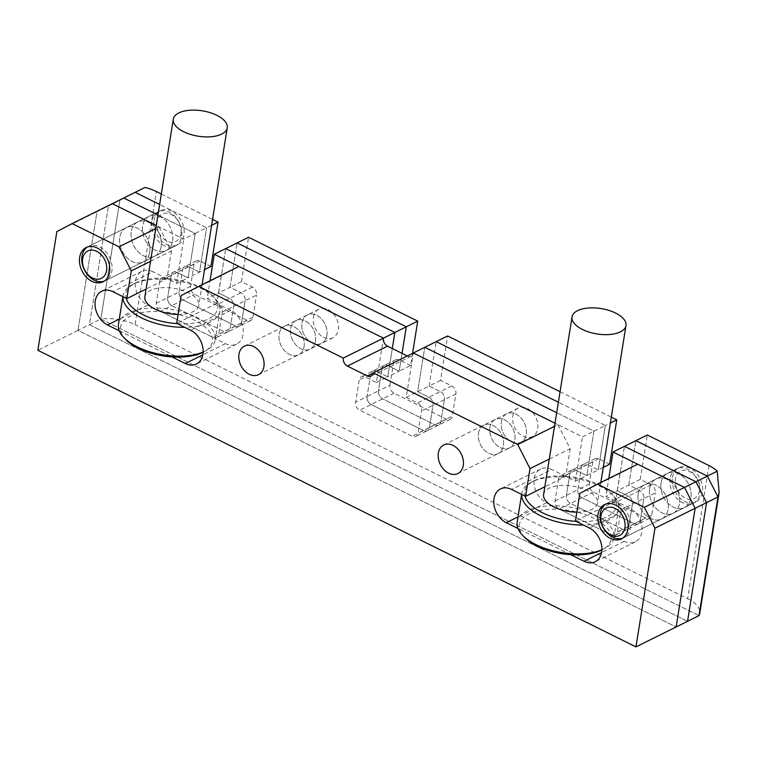 <?xml version="1.0" encoding="UTF-8"?>
<svg xmlns="http://www.w3.org/2000/svg" width="757" height="757" viewBox="0 0 757 757"><rect width="100%" height="100%" fill="white"/><g stroke="black" fill="none" stroke-linecap="round" stroke-linejoin="round"><path stroke-width="0.57" stroke-dasharray="3.79 2.84" d="M149.716 252.176A19.105 14.061 -116.4 0 0 143.054 232.333A19.105 14.061 -116.4 0 0 126.277 227.649A19.105 14.061 -116.4 0 0 119.805 237.348A19.105 14.061 -116.4 0 0 126.476 257.191A19.105 14.061 -116.4 0 0 143.243 261.875A19.105 14.061 -116.4 0 0 149.716 252.176A19.105 14.061 -116.4 0 0 143.054 232.333A19.105 14.061 -116.4 0 0 126.277 227.649A19.105 14.061 -116.4 0 0 119.805 237.348A19.105 14.061 -116.4 0 0 126.476 257.191A19.105 14.061 -116.4 0 0 143.243 261.875A19.105 14.061 -116.4 0 0 149.716 252.176M304.059 346.678A15.916 11.715 -116.4 0 0 298.504 330.137A15.916 11.715 -116.4 0 0 284.528 326.239A15.916 11.715 -116.4 0 0 279.134 334.32A15.916 11.715 -116.4 0 0 284.689 350.851A15.916 11.715 -116.4 0 0 298.665 354.759A15.916 11.715 -116.4 0 0 304.059 346.678A15.916 11.715 -116.4 0 0 298.504 330.137A15.916 11.715 -116.4 0 0 284.528 326.239A15.916 11.715 -116.4 0 0 279.134 334.32A15.916 11.715 -116.4 0 0 284.689 350.851A15.916 11.715 -116.4 0 0 298.665 354.759A15.916 11.715 -116.4 0 0 304.059 346.678M478.509 433.184A15.916 11.715 63.6 0 1 483.893 425.103A15.916 11.715 63.6 0 1 497.869 429.011A15.916 11.715 63.6 0 1 503.424 445.542A15.916 11.715 63.6 0 1 498.04 453.623A15.916 11.715 63.6 0 1 484.064 449.724A15.916 11.715 63.6 0 1 478.509 433.184A15.916 11.715 63.6 0 1 483.893 425.103A15.916 11.715 63.6 0 1 497.869 429.011A15.916 11.715 63.6 0 1 503.424 445.542A15.916 11.715 63.6 0 1 498.04 453.623A15.916 11.715 63.6 0 1 484.064 449.724A15.916 11.715 63.6 0 1 478.509 433.184M638.179 494.406A19.105 14.061 63.6 0 1 644.642 484.707A19.105 14.061 63.6 0 1 661.419 489.391A19.105 14.061 63.6 0 1 668.081 509.234A19.105 14.061 63.6 0 1 661.618 518.933A19.105 14.061 63.6 0 1 644.841 514.249A19.105 14.061 63.6 0 1 638.179 494.406A19.105 14.061 63.6 0 1 644.642 484.707A19.105 14.061 63.6 0 1 661.419 489.391A19.105 14.061 63.6 0 1 668.081 509.234A19.105 14.061 63.6 0 1 661.618 518.933A19.105 14.061 63.6 0 1 644.841 514.249A19.105 14.061 63.6 0 1 638.179 494.406M238.89 266.464L221.271 275.69L216.833 303.425L230.79 310.342A19.105 14.061 -116.4 0 1 242.978 327.611A19.105 14.061 -116.4 0 1 236.61 344.094A19.105 14.061 -116.4 0 1 225.454 343.621L147.7 305.062A19.105 14.061 63.6 0 1 135.408 281.008A19.105 14.061 63.6 0 1 141.881 271.309A19.105 14.061 63.6 0 1 153.028 271.782L112.878 291.691M637.631 464.202L620.021 473.428L615.573 501.162L629.531 508.079A19.105 14.061 -116.4 0 1 641.728 525.349A19.105 14.061 -116.4 0 1 635.35 541.832A19.105 14.061 -116.4 0 1 624.203 541.359L546.44 502.799A19.105 14.061 63.6 0 1 534.158 478.746A19.105 14.061 63.6 0 1 540.621 469.047A19.105 14.061 63.6 0 1 551.777 469.52L511.618 489.429M407.304 355.96L407.465 356.045A6.368 4.684 -116.4 0 0 411.183 356.206A6.368 4.684 -116.4 0 0 413.341 352.97L406.235 397.349L417.495 402.932A6.368 4.684 63.6 0 1 421.592 410.947L418.044 433.136A6.368 4.684 -116.4 0 1 415.886 436.373A6.368 4.684 -116.4 0 1 412.168 436.212L359.736 410.209A6.368 4.684 63.6 0 1 355.639 402.194L359.187 380.005A6.368 4.684 -116.4 0 1 361.344 376.768A6.368 4.684 -116.4 0 1 365.063 376.929L376.324 382.512L383.439 338.142M609.669 464.23L598.702 458.789A6.368 4.684 -116.4 0 0 594.993 458.628A6.368 4.684 -116.4 0 0 592.835 461.865L581.404 467.533A6.368 4.684 63.6 0 1 583.562 464.296A6.368 4.684 -116.4 0 0 581.404 467.533L558.543 478.869A6.368 4.684 63.6 0 1 560.7 475.633A6.368 4.684 63.6 0 1 564.419 475.793L575.386 481.225L586.817 475.557L575.85 470.125A6.368 4.684 63.6 0 0 572.131 469.965A6.368 4.684 63.6 0 0 569.974 473.201L566.425 495.39L569.974 473.201A6.368 4.684 63.6 0 1 572.131 469.965A6.368 4.684 63.6 0 1 575.85 470.125L586.817 475.557L593.923 431.187L582.493 436.855L555.004 423.22L557.89 424.649L554.512 426.323M557.89 424.649L570.172 448.702L549.27 459.073M570.172 448.702L565.734 476.437L544.822 486.808M565.734 476.437L551.777 469.52M570.702 554.654L518.006 528.518M615.573 501.162L575.415 521.071M620.021 473.428L579.862 493.337M56.86 231.585L97.019 211.676L78.009 330.374L97.019 211.676L119.88 200.34L100.861 319.047L698.985 615.649L100.861 319.047L89.44 324.706L108.45 206.008L89.44 324.706L687.555 621.317L89.44 324.706L78.009 330.374L676.124 626.985L78.009 330.374L37.85 350.283M97.019 211.676L112.291 203.68L97.019 211.676M210.929 266.492L199.962 261.051A6.368 4.684 -116.4 0 0 196.243 260.891A6.368 4.684 -116.4 0 0 194.085 264.127L182.664 269.795A6.368 4.684 63.6 0 1 184.812 266.559A6.368 4.684 -116.4 0 0 182.664 269.795L159.803 281.131A6.368 4.684 63.6 0 1 161.96 277.895A6.368 4.684 63.6 0 1 165.669 278.056L176.636 283.487L188.067 277.819L177.1 272.388A6.368 4.684 63.6 0 0 173.391 272.227A6.368 4.684 63.6 0 0 171.233 275.463L167.675 297.643L171.233 275.463A6.368 4.684 63.6 0 1 173.391 272.227A6.368 4.684 63.6 0 1 177.1 272.388L188.067 277.819L195.174 233.449L157.948 214.988L195.174 233.449L183.743 239.117L156.264 225.482L159.14 226.911L155.772 228.586M159.14 226.911L171.432 250.964L150.52 261.335M171.432 250.964L166.985 278.699L146.082 289.07M166.985 278.699L153.028 271.782M119.265 330.781L171.962 356.916M216.833 303.425L176.674 323.324M221.271 275.69L181.112 295.599M161.146 246.508A19.105 14.061 -116.4 0 0 154.475 226.665A19.105 14.061 -116.4 0 0 137.708 221.981A19.105 14.061 -116.4 0 0 131.235 231.68A19.105 14.061 -116.4 0 0 137.906 251.523A19.105 14.061 -116.4 0 0 154.674 256.207A19.105 14.061 -116.4 0 0 161.146 246.508A19.105 14.061 -116.4 0 0 154.475 226.665A19.105 14.061 -116.4 0 0 137.708 221.981A19.105 14.061 -116.4 0 0 131.235 231.68A19.105 14.061 -116.4 0 0 137.906 251.523A19.105 14.061 -116.4 0 0 154.674 256.207A19.105 14.061 -116.4 0 0 161.146 246.508M649.61 488.738A19.105 14.061 63.6 0 1 656.073 479.039A19.105 14.061 63.6 0 1 672.85 483.723A19.105 14.061 63.6 0 1 679.512 503.566A19.105 14.061 63.6 0 1 673.039 513.265A19.105 14.061 63.6 0 1 656.272 508.581A19.105 14.061 63.6 0 1 649.61 488.738A19.105 14.061 63.6 0 1 656.073 479.039A19.105 14.061 63.6 0 1 672.85 483.723A19.105 14.061 63.6 0 1 679.512 503.566A19.105 14.061 63.6 0 1 673.039 513.265A19.105 14.061 63.6 0 1 656.272 508.581A19.105 14.061 63.6 0 1 649.61 488.738M489.93 427.516A15.916 11.715 63.6 0 1 495.324 419.435A15.916 11.715 63.6 0 1 509.3 423.343A15.916 11.715 63.6 0 1 514.855 439.874A15.916 11.715 63.6 0 1 509.47 447.964A15.916 11.715 63.6 0 1 495.485 444.056A15.916 11.715 63.6 0 1 489.93 427.516A15.916 11.715 63.6 0 1 495.324 419.435A15.916 11.715 63.6 0 1 509.3 423.343A15.916 11.715 63.6 0 1 514.855 439.874A15.916 11.715 63.6 0 1 509.47 447.964A15.916 11.715 63.6 0 1 495.485 444.056A15.916 11.715 63.6 0 1 489.93 427.516M315.48 341.01A15.916 11.715 -116.4 0 0 309.935 324.469A15.916 11.715 -116.4 0 0 295.949 320.571A15.916 11.715 -116.4 0 0 290.565 328.652A15.916 11.715 -116.4 0 0 296.119 345.183A15.916 11.715 -116.4 0 0 310.096 349.091A15.916 11.715 -116.4 0 0 315.48 341.01A15.916 11.715 -116.4 0 0 309.935 324.469A15.916 11.715 -116.4 0 0 295.949 320.571A15.916 11.715 -116.4 0 0 290.565 328.652A15.916 11.715 -116.4 0 0 296.119 345.183A15.916 11.715 -116.4 0 0 310.096 349.091A15.916 11.715 -116.4 0 0 315.48 341.01M376.324 382.512L387.754 376.854L376.494 371.261A6.368 4.684 -116.4 0 0 372.775 371.1A6.368 4.684 -116.4 0 0 370.618 374.337L367.069 396.526L355.639 402.194M412.565 353.358L410.616 365.517L399.185 371.185L402.043 353.358L399.185 371.185L387.754 376.854L392.296 348.523L387.754 376.854L376.494 371.261A6.368 4.684 -116.4 0 0 372.775 371.1A6.368 4.684 -116.4 0 0 370.618 374.337L367.069 396.526A6.368 4.684 63.6 0 0 371.157 404.541L423.598 430.544L371.157 404.541A6.368 4.684 63.6 0 1 367.069 396.526L378.491 390.858A6.368 4.684 -116.4 0 0 382.588 398.873L435.029 424.876A6.368 4.684 -116.4 0 0 438.738 425.037A6.368 4.684 -116.4 0 0 440.896 421.8L444.454 399.62L440.896 421.8A6.368 4.684 -116.4 0 1 438.738 425.037A6.368 4.684 -116.4 0 1 435.029 424.876L382.588 398.873A6.368 4.684 63.6 0 1 378.491 390.858L382.048 368.668L378.491 390.858L389.921 385.19A6.368 4.684 -116.4 0 0 394.019 393.214L446.45 419.217A6.368 4.684 -116.4 0 0 450.169 419.369A6.368 4.684 -116.4 0 0 452.326 416.142L455.884 393.952A6.368 4.684 -116.4 0 0 451.787 385.928L440.517 380.345L447.633 335.976M406.235 397.349L417.665 391.681L428.926 397.264A6.368 4.684 63.6 0 1 433.023 405.288L429.465 427.468A6.368 4.684 -116.4 0 1 427.317 430.705A6.368 4.684 -116.4 0 1 423.598 430.544A6.368 4.684 -116.4 0 0 427.317 430.705A6.368 4.684 -116.4 0 0 429.465 427.468L418.044 433.136M440.517 380.345L429.096 386.013L440.356 391.596L429.096 386.013L417.665 391.681L424.772 347.302L417.665 391.681L428.926 397.264A6.368 4.684 63.6 0 1 433.023 405.288L429.465 427.468L452.326 416.142M603.263 467.41L598.238 469.898L587.281 464.457A6.368 4.684 -116.4 0 0 583.562 464.296A6.368 4.684 63.6 0 1 587.281 464.457L598.238 469.898L586.817 475.557L593.923 431.187L556.688 412.726L593.923 431.187L605.354 425.519L558.373 402.222L605.354 425.519L598.238 469.898L605.354 425.519L610.369 423.031M575.386 481.225L582.493 436.855M558.543 478.869L554.995 501.049A6.368 4.684 -116.4 0 0 559.092 509.073L611.552 535.095A6.368 4.684 63.6 0 0 615.271 535.246A6.368 4.684 63.6 0 0 617.428 532.02L620.986 509.83A6.368 4.684 -116.4 0 0 616.889 501.806L605.922 496.374L608.779 478.5M554.995 501.049L577.846 489.722L581.404 467.533L577.846 489.722A6.368 4.684 -116.4 0 0 581.944 497.737L634.413 523.759A6.368 4.684 -116.4 0 0 638.132 523.92A6.368 4.684 -116.4 0 0 640.29 520.684L643.838 498.494L640.29 520.684A6.368 4.684 63.6 0 1 638.132 523.92A6.368 4.684 63.6 0 1 634.413 523.759L622.983 529.427A6.368 4.684 63.6 0 0 626.701 529.578A6.368 4.684 63.6 0 0 628.859 526.352L632.417 504.162A6.368 4.684 -116.4 0 0 628.319 496.147A6.368 4.684 -116.4 0 1 632.417 504.162L628.859 526.352A6.368 4.684 63.6 0 1 626.701 529.578A6.368 4.684 63.6 0 1 622.983 529.427L570.513 503.405A6.368 4.684 -116.4 0 1 566.425 495.39A6.368 4.684 -116.4 0 0 570.513 503.405L622.983 529.427L611.552 535.095M620.986 509.83L643.838 498.494A6.368 4.684 -116.4 0 0 639.75 490.479L628.783 485.038L617.352 490.706L624.459 446.327L617.352 490.706L628.319 496.147L617.352 490.706L605.922 496.374M108.45 206.008L123.722 198.012L108.45 206.008M176.636 283.487L183.743 239.117M159.803 281.131L156.245 303.311A6.368 4.684 -116.4 0 0 160.342 311.335L212.812 337.348A6.368 4.684 63.6 0 0 216.53 337.508A6.368 4.684 63.6 0 0 218.688 334.272L222.236 312.092A6.368 4.684 -116.4 0 0 218.139 304.068L207.181 298.637L210.039 280.762M156.245 303.311L179.106 291.984L182.664 269.795L179.106 291.984A6.368 4.684 -116.4 0 0 183.203 299.999L235.673 326.021A6.368 4.684 -116.4 0 0 239.392 326.172A6.368 4.684 -116.4 0 0 241.54 322.946L245.098 300.756L241.54 322.946A6.368 4.684 63.6 0 1 239.392 326.172A6.368 4.684 63.6 0 1 235.673 326.021L183.203 299.999L171.773 305.667L224.242 331.689A6.368 4.684 63.6 0 0 227.961 331.84A6.368 4.684 63.6 0 0 230.119 328.614L233.667 306.424A6.368 4.684 -116.4 0 0 229.57 298.4A6.368 4.684 -116.4 0 1 233.667 306.424L230.119 328.614A6.368 4.684 63.6 0 1 227.961 331.84A6.368 4.684 63.6 0 1 224.242 331.689L171.773 305.667A6.368 4.684 -116.4 0 1 167.675 297.643A6.368 4.684 -116.4 0 0 171.773 305.667L160.342 311.335M222.236 312.092L245.098 300.756A6.368 4.684 -116.4 0 0 241 292.741L230.033 287.3L218.603 292.968L225.718 248.589L218.603 292.968L229.57 298.4L218.603 292.968L207.181 298.637M661.031 483.07A19.105 14.061 63.6 0 1 667.504 473.371A19.105 14.061 63.6 0 1 684.281 478.055A19.105 14.061 63.6 0 1 690.942 497.898A19.105 14.061 63.6 0 1 684.47 507.597A19.105 14.061 63.6 0 1 667.702 502.913A19.105 14.061 63.6 0 1 661.031 483.07A19.105 14.061 63.6 0 1 667.504 473.371A19.105 14.061 63.6 0 1 684.281 478.055A19.105 14.061 63.6 0 1 690.942 497.898A19.105 14.061 63.6 0 1 684.47 507.597A19.105 14.061 63.6 0 1 667.702 502.913A19.105 14.061 63.6 0 1 661.031 483.07M172.577 240.84A19.105 14.061 -116.4 0 0 165.906 220.997A19.105 14.061 -116.4 0 0 149.138 216.313A19.105 14.061 -116.4 0 0 142.666 226.012A19.105 14.061 -116.4 0 0 149.328 245.855A19.105 14.061 -116.4 0 0 166.105 250.539A19.105 14.061 -116.4 0 0 172.577 240.84A19.105 14.061 63.6 0 1 166.105 250.539A19.105 14.061 63.6 0 1 149.328 245.855A19.105 14.061 63.6 0 1 142.666 226.012A19.105 14.061 63.6 0 1 149.138 216.313A19.105 14.061 63.6 0 1 165.906 220.997A19.105 14.061 63.6 0 1 172.577 240.84M326.91 335.342A15.916 11.715 -116.4 0 0 321.356 318.811A15.916 11.715 -116.4 0 0 307.38 314.903A15.916 11.715 -116.4 0 0 301.996 322.984A15.916 11.715 -116.4 0 0 307.55 339.524A15.916 11.715 -116.4 0 0 321.526 343.423A15.916 11.715 -116.4 0 0 326.91 335.342A15.916 11.715 63.6 0 1 321.526 343.423A15.916 11.715 63.6 0 1 307.55 339.524A15.916 11.715 63.6 0 1 301.996 322.984A15.916 11.715 63.6 0 1 307.38 314.903A15.916 11.715 63.6 0 1 321.356 318.811A15.916 11.715 63.6 0 1 326.91 335.342M501.361 421.857A15.916 11.715 63.6 0 1 506.755 413.767A15.916 11.715 63.6 0 1 520.731 417.675A15.916 11.715 63.6 0 1 526.285 434.215A15.916 11.715 63.6 0 1 520.892 442.296A15.916 11.715 63.6 0 1 506.916 438.388A15.916 11.715 63.6 0 1 501.361 421.857A15.916 11.715 63.6 0 1 506.755 413.767A15.916 11.715 63.6 0 1 520.731 417.675A15.916 11.715 63.6 0 1 526.285 434.215A15.916 11.715 63.6 0 1 520.892 442.296A15.916 11.715 63.6 0 1 506.916 438.388A15.916 11.715 63.6 0 1 501.361 421.857M451.787 385.928L440.356 391.596A6.368 4.684 63.6 0 1 444.454 399.62A6.368 4.684 -116.4 0 0 440.356 391.596L417.495 402.932M410.616 365.517L399.355 359.935L387.925 365.593A6.368 4.684 -116.4 0 0 384.206 365.442A6.368 4.684 -116.4 0 0 382.048 368.668A6.368 4.684 -116.4 0 1 384.206 365.442A6.368 4.684 -116.4 0 1 387.925 365.593L399.185 371.185L387.925 365.593L365.063 376.929M241.464 281.632L230.033 287.3L237.14 242.921L230.033 287.3L241 292.741A6.368 4.684 -116.4 0 1 245.098 300.756L256.528 295.088A6.368 4.684 -116.4 0 0 252.431 287.073L241.464 281.632L248.57 237.263M196.243 260.891L184.812 266.559A6.368 4.684 63.6 0 1 188.531 266.719L199.498 272.16L206.604 227.781L199.498 272.16L188.531 266.719A6.368 4.684 -116.4 0 0 184.812 266.559L161.96 277.895M211.619 225.293L206.604 227.781L159.632 204.485L206.604 227.781L195.174 233.449L188.067 277.819L204.513 269.672M145.022 187.452L119.88 200.34L135.143 192.344L119.88 200.34L100.861 319.047A31.832 14.989 -170.9 0 1 135.049 324.658L156.368 191.54M640.214 479.37L628.783 485.038L635.889 440.669L628.783 485.038L639.75 490.479A6.368 4.684 -116.4 0 1 643.838 498.494L655.269 492.826A6.368 4.684 -116.4 0 0 651.171 484.811L640.214 479.37L647.32 435.001M429.096 386.013L436.202 341.634L429.096 386.013M154.097 220.344A19.105 14.061 63.6 0 1 160.569 210.645A19.105 14.061 63.6 0 1 177.337 215.329A19.105 14.061 63.6 0 1 183.998 235.172A19.105 14.061 63.6 0 1 177.535 244.871A19.105 14.061 63.6 0 1 160.758 240.187A19.105 14.061 63.6 0 1 154.097 220.344M313.417 317.315A15.916 11.715 63.6 0 1 318.811 309.235A15.916 11.715 63.6 0 1 332.787 313.143A15.916 11.715 63.6 0 1 338.341 329.673A15.916 11.715 63.6 0 1 332.957 337.754A15.916 11.715 63.6 0 1 318.971 333.856A15.916 11.715 63.6 0 1 313.417 317.315M512.792 416.189A15.916 11.715 63.6 0 1 518.185 408.108A15.916 11.715 63.6 0 1 532.162 412.007A15.916 11.715 63.6 0 1 537.716 428.547A15.916 11.715 63.6 0 1 532.322 436.628A15.916 11.715 63.6 0 1 518.346 432.72A15.916 11.715 63.6 0 1 512.792 416.189M672.462 477.402A19.105 14.061 63.6 0 1 678.934 467.703A19.105 14.061 63.6 0 1 695.702 472.396A19.105 14.061 63.6 0 1 702.373 492.239A19.105 14.061 63.6 0 1 695.901 501.938A19.105 14.061 63.6 0 1 679.133 497.245A19.105 14.061 63.6 0 1 672.462 477.402M708.978 465.574L687.659 598.702L135.049 324.658M161.307 193.981L212.566 219.407M194.085 264.127L190.537 286.316A6.368 4.684 -116.4 0 0 194.634 294.331L247.104 320.353A6.368 4.684 -116.4 0 0 250.813 320.514A6.368 4.684 -116.4 0 0 252.97 317.278L256.528 295.088M399.355 359.935A6.368 4.684 -116.4 0 0 395.637 359.774A6.368 4.684 -116.4 0 0 393.479 363L389.921 385.19M560.057 391.719L611.306 417.145M592.835 461.865L589.277 484.054A6.368 4.684 -116.4 0 0 593.374 492.069L645.844 518.091A6.368 4.684 -116.4 0 0 649.563 518.252A6.368 4.684 -116.4 0 0 651.72 515.015L655.269 492.826M190.537 286.316L179.106 291.984A6.368 4.684 -116.4 0 0 183.203 299.999L194.634 294.331M589.277 484.054L577.846 489.722A6.368 4.684 -116.4 0 0 581.944 497.737L634.413 523.759L645.844 518.091M687.659 598.702A31.832 14.989 -170.9 0 1 699.79 613.312M524.582 537.347A46.48 21.877 -170.9 0 1 528.859 513.994A46.48 21.877 -170.9 0 1 593.043 517.873A46.48 21.877 -170.9 0 1 602.212 549.781A46.48 21.877 -170.9 0 1 601.872 549.961M601.881 549.8A49.025 23.079 9.1 0 0 603.982 548.853A49.025 23.079 9.1 0 0 604.597 548.532A49.025 23.079 9.1 0 0 614.012 537.574A49.025 23.079 9.1 0 0 583.022 510.218A49.025 23.079 9.1 0 0 527.222 510.786A49.025 23.079 9.1 0 0 517.192 522.065M576.03 521.374A46.48 21.877 9.1 0 0 606.963 516.794A46.48 21.877 9.1 0 0 611.24 493.441A46.48 21.877 9.1 0 0 534.187 480.714A46.48 21.877 9.1 0 0 533.609 481.007A46.48 21.877 9.1 0 0 524.961 496.043M521.687 494.425A49.025 23.079 -170.9 0 1 521.81 493.223A49.025 23.079 -170.9 0 1 531.225 482.256A49.025 23.079 -170.9 0 1 531.84 481.944A49.025 23.079 -170.9 0 1 613.113 495.371A49.025 23.079 -170.9 0 1 618.63 508.723A49.025 23.079 -170.9 0 1 608.6 520.002A49.025 23.079 -170.9 0 1 583.429 525.036M576.843 512.167A27.318 12.86 9.1 0 0 591.955 509.357A27.318 12.86 9.1 0 0 597.547 503.074A27.318 12.86 9.1 0 0 580.288 487.839A27.318 12.86 9.1 0 0 549.194 488.151A27.318 12.86 9.1 0 0 543.602 494.435M699.383 490.754A15.282 11.251 63.6 0 1 685.284 498.134A15.282 11.251 63.6 0 1 675.452 478.888A15.282 11.251 63.6 0 1 689.551 471.507A15.282 11.251 63.6 0 1 699.383 490.754M670.144 478.556A19.105 14.061 -116.4 0 0 676.815 498.399A19.105 14.061 -116.4 0 0 693.582 503.083A19.105 14.061 -116.4 0 0 700.055 493.384A19.105 14.061 -116.4 0 0 693.393 473.541A19.105 14.061 -116.4 0 0 676.616 468.857A19.105 14.061 -116.4 0 0 670.144 478.556M605.685 504.115A19.105 14.061 63.6 0 1 606.802 503.471A19.105 14.061 63.6 0 1 623.579 508.155A19.105 14.061 63.6 0 1 630.24 527.998A19.105 14.061 63.6 0 1 623.777 537.697A19.105 14.061 63.6 0 1 622.576 538.199M181.008 233.695A15.282 11.251 63.6 0 1 166.919 241.076A15.282 11.251 63.6 0 1 157.087 221.829A15.282 11.251 63.6 0 1 171.186 214.449A15.282 11.251 63.6 0 1 181.008 233.695M151.779 221.498A19.105 14.061 -116.4 0 0 158.44 241.341A19.105 14.061 -116.4 0 0 175.217 246.025A19.105 14.061 -116.4 0 0 181.689 236.326A19.105 14.061 -116.4 0 0 175.018 216.483A19.105 14.061 -116.4 0 0 158.251 211.799A19.105 14.061 -116.4 0 0 151.779 221.498M87.31 247.056A19.105 14.061 63.6 0 1 88.437 246.403A19.105 14.061 63.6 0 1 105.214 251.087A19.105 14.061 63.6 0 1 111.875 270.94A19.105 14.061 63.6 0 1 105.403 280.639A19.105 14.061 63.6 0 1 104.211 281.14M125.832 339.609A46.48 21.877 -170.9 0 1 130.109 316.256A46.48 21.877 -170.9 0 1 194.303 320.135A46.48 21.877 -170.9 0 1 203.472 352.043A46.48 21.877 -170.9 0 1 203.131 352.213M203.141 352.062A49.025 23.079 9.1 0 0 205.232 351.106A49.025 23.079 9.1 0 0 205.847 350.794A49.025 23.079 9.1 0 0 215.262 339.836A49.025 23.079 9.1 0 0 184.282 312.48A49.025 23.079 9.1 0 0 128.472 313.048A49.025 23.079 9.1 0 0 118.442 324.327M177.289 323.636A46.48 21.877 9.1 0 0 208.213 319.057A46.48 21.877 9.1 0 0 212.49 295.703A46.48 21.877 9.1 0 0 135.446 282.976A46.48 21.877 9.1 0 0 134.86 283.269A46.48 21.877 9.1 0 0 126.211 298.305M122.937 296.678A49.025 23.079 -170.9 0 1 123.06 295.476A49.025 23.079 -170.9 0 1 132.475 284.518A49.025 23.079 -170.9 0 1 133.1 284.206A49.025 23.079 -170.9 0 1 214.363 297.633A49.025 23.079 -170.9 0 1 219.89 310.985A49.025 23.079 -170.9 0 1 209.85 322.264A49.025 23.079 -170.9 0 1 184.68 327.298M178.103 314.429A27.318 12.86 9.1 0 0 193.215 311.619A27.318 12.86 9.1 0 0 198.798 305.336A27.318 12.86 9.1 0 0 181.538 290.101A27.318 12.86 9.1 0 0 150.444 290.414A27.318 12.86 9.1 0 0 144.861 296.697M147.7 305.062L119.275 319.161M546.44 502.799L518.015 516.899M407.465 356.045L373.154 373.059M624.203 541.359L601.569 552.582M629.531 508.079L589.372 527.989M225.454 343.621L202.819 354.844M230.79 310.342L190.632 330.251M393.479 363L359.187 380.005M394.019 393.214L359.736 410.209M446.45 419.217L412.168 436.212M455.884 393.952L421.592 410.947M598.702 458.789L564.419 475.793M593.374 492.069L559.092 509.073M651.72 515.015L617.428 532.02M651.171 484.811L616.889 501.806M199.962 261.051L165.669 278.056M247.104 320.353L212.812 337.348M252.97 317.278L218.688 334.272M252.431 287.073L218.139 304.068M160.569 210.645L86.118 247.558M318.811 309.235L244.369 346.148M518.185 408.108L443.734 445.012M678.934 467.703L604.483 504.616M411.183 356.206L371.025 376.115M540.621 469.047L500.472 488.956M635.35 541.832L595.191 561.741M141.881 271.309L101.722 291.218M236.61 344.094L196.451 364.003M695.901 501.938L621.459 538.842M532.322 436.628L457.881 473.532M332.957 337.754L258.506 374.668M177.535 244.871L103.094 281.784M395.637 359.774L361.344 376.768M450.169 419.369L415.886 436.373M594.993 458.628L560.7 475.633M649.563 518.252L615.271 535.246M250.813 320.514L216.53 337.508M602.212 549.781L604.597 548.532M611.24 493.441L613.113 495.371M600.85 482.436L597.547 503.074M618.63 508.723L614.012 537.574M521.81 493.223L521.62 494.387M533.609 481.007L531.225 482.256M623.777 537.697L693.582 503.083M606.802 503.471L676.616 468.857M105.403 280.639L175.217 246.025M88.437 246.403L158.251 211.799M203.472 352.043L205.847 350.794M212.49 295.703L214.363 297.633M202.11 284.698L198.798 305.336M219.89 310.985L215.262 339.836M123.06 295.476L122.88 296.649M134.86 283.269L132.475 284.518"/><path stroke-width="1.14" d="M109.557 272.085A19.105 14.061 -116.4 0 0 102.895 252.242A19.105 14.061 -116.4 0 0 86.118 247.558A19.105 14.061 -116.4 0 0 79.655 257.257A19.105 14.061 -116.4 0 0 86.317 277.1A19.105 14.061 -116.4 0 0 103.094 281.784A19.105 14.061 -116.4 0 0 109.557 272.085M263.9 366.587A15.916 11.715 -116.4 0 0 258.345 350.046A15.916 11.715 -116.4 0 0 244.369 346.148A15.916 11.715 -116.4 0 0 238.975 354.229A15.916 11.715 -116.4 0 0 244.53 370.76A15.916 11.715 -116.4 0 0 258.506 374.668A15.916 11.715 -116.4 0 0 263.9 366.587M438.35 453.093A15.916 11.715 63.6 0 1 443.734 445.012A15.916 11.715 63.6 0 1 457.72 448.92A15.916 11.715 63.6 0 1 463.275 465.451A15.916 11.715 63.6 0 1 457.881 473.532A15.916 11.715 63.6 0 1 443.905 469.633A15.916 11.715 63.6 0 1 438.35 453.093M598.021 514.315A19.105 14.061 63.6 0 1 604.483 504.616A19.105 14.061 63.6 0 1 621.26 509.3A19.105 14.061 63.6 0 1 627.922 529.143A19.105 14.061 63.6 0 1 621.459 538.842A19.105 14.061 63.6 0 1 604.682 534.158A19.105 14.061 63.6 0 1 598.021 514.315M119.275 319.161L107.541 324.971A19.105 14.061 63.6 0 1 95.259 300.917A19.105 14.061 63.6 0 1 101.722 291.218A19.105 14.061 63.6 0 1 112.878 291.691L126.826 298.608L131.273 270.874L118.981 246.82L72.133 223.589L56.86 231.585L37.85 350.283L635.965 646.894L654.975 528.187L644.33 507.341L597.481 484.111L579.862 493.337L575.415 521.071L589.372 527.989A19.105 14.061 -116.4 0 1 601.569 545.258A19.105 14.061 -116.4 0 1 595.191 561.741A19.105 14.061 -116.4 0 1 584.044 561.268L570.702 554.654M518.006 528.518L506.291 522.708A19.105 14.061 63.6 0 1 493.999 498.655A19.105 14.061 63.6 0 1 500.472 488.956A19.105 14.061 63.6 0 1 511.618 489.429L525.576 496.346L530.014 468.611L517.731 444.558L373.182 372.879L413.341 352.97L555.004 423.22L413.341 352.97L436.202 341.634L558.373 402.222L436.202 341.634L447.633 335.976L560.057 391.719M407.304 355.96L387.527 346.157L347.378 366.066L367.315 375.955A6.368 4.684 -116.4 0 0 371.025 376.115A6.368 4.684 -116.4 0 0 373.182 372.879M554.512 426.323L517.731 444.558M549.27 459.073L530.014 468.611M544.822 486.808L525.576 496.346M635.965 646.894L676.124 626.985L695.134 508.278L717.996 496.952L719.15 492.428L699.79 613.312A31.832 14.989 -170.9 0 1 698.985 615.649L717.996 496.952L698.985 615.649L687.555 621.317L706.565 502.62L687.555 621.317L676.124 626.985L695.134 508.278L684.489 487.432L637.631 464.202L597.481 484.111M719.15 492.428L717.22 471.204L707.35 476.096L635.889 440.669L707.35 476.096L717.996 496.952L707.35 476.096L695.92 481.764L624.459 446.327L695.92 481.764L706.565 502.62L695.92 481.764L644.33 507.341M608.779 478.5L613.028 451.995L684.489 487.432L695.134 508.278L654.975 528.187M161.307 193.981L156.368 191.54A31.832 14.989 9.1 0 0 145.022 187.452L123.722 198.012L157.948 214.988L123.722 198.012L72.133 223.589M155.772 228.586L118.981 246.82M112.291 203.68L156.264 225.482L112.291 203.68M150.52 261.335L131.273 270.874M146.082 289.07L126.826 298.608M107.541 324.971L119.265 330.781M171.962 356.916L185.295 363.53A19.105 14.061 -116.4 0 0 196.451 364.003A19.105 14.061 -116.4 0 0 202.829 347.52A19.105 14.061 -116.4 0 0 190.632 330.251L176.674 323.324L181.112 295.599L198.731 286.373L343.281 358.052L383.439 338.142L238.89 266.464L198.731 286.373M387.527 346.157A6.368 4.684 63.6 0 1 383.439 338.142L214.288 254.257L210.039 280.762M347.378 366.066A6.368 4.684 63.6 0 1 343.281 358.052M556.688 412.726L424.772 347.302L556.688 412.726M717.22 471.204A31.832 14.989 9.1 0 0 708.978 465.574L647.32 435.001L613.028 451.995M412.565 353.358L417.722 321.138L248.57 237.263L225.718 248.589L394.861 332.474L392.296 348.523L394.861 332.474L225.718 248.589L214.288 254.257M417.722 321.138L406.291 326.806L237.14 242.921L406.291 326.806L402.043 353.358L406.291 326.806L383.439 338.142M135.143 192.344L159.632 204.485L135.143 192.344M212.566 219.407L218.035 222.113L210.929 266.492L204.513 269.672M611.306 417.145L616.775 419.851L609.669 464.23L603.263 467.41M616.775 419.851L610.369 423.031M218.035 222.113L211.619 225.293M601.872 549.961A46.48 21.877 -170.9 0 1 601.626 550.084A46.48 21.877 -170.9 0 1 524.582 537.347L522.708 535.417A49.025 23.079 9.1 0 0 601.881 549.8M620.39 331.859A27.318 12.86 9.1 0 0 625.973 325.576A27.318 12.86 9.1 0 0 608.713 310.342A27.318 12.86 9.1 0 0 577.619 310.654A27.318 12.86 9.1 0 0 572.037 316.937A27.318 12.86 9.1 0 0 589.296 332.172A27.318 12.86 9.1 0 0 620.39 331.859M583.429 525.036A49.025 23.079 -170.9 0 1 521.687 494.425M521.62 494.387L517.192 522.065A49.025 23.079 9.1 0 0 522.708 535.417M524.961 496.043A46.48 21.877 9.1 0 0 576.03 521.374M572.037 316.937L543.602 494.435A27.318 12.86 9.1 0 0 576.843 512.167M601.011 515.801A15.282 11.251 -116.4 0 0 610.842 535.038A15.282 11.251 -116.4 0 0 624.932 527.657A15.282 11.251 -116.4 0 0 615.11 508.42A15.282 11.251 -116.4 0 0 601.011 515.801M622.576 538.199A19.105 14.061 63.6 0 1 606.423 532.379A19.105 14.061 63.6 0 1 600.339 513.161A19.105 14.061 63.6 0 1 605.685 504.115M82.645 258.733A15.282 11.251 -116.4 0 0 92.477 277.98A15.282 11.251 -116.4 0 0 106.567 270.599A15.282 11.251 -116.4 0 0 96.735 251.352A15.282 11.251 -116.4 0 0 82.645 258.733M104.211 281.14A19.105 14.061 63.6 0 1 88.058 275.321A19.105 14.061 63.6 0 1 81.974 256.103A19.105 14.061 63.6 0 1 87.31 247.056M203.131 352.213A46.48 21.877 -170.9 0 1 202.885 352.336A46.48 21.877 -170.9 0 1 125.832 339.609L123.968 337.679A49.025 23.079 9.1 0 0 203.141 352.062M221.64 134.121A27.318 12.86 9.1 0 0 227.232 127.838A27.318 12.86 9.1 0 0 209.973 112.604A27.318 12.86 9.1 0 0 178.879 112.916A27.318 12.86 9.1 0 0 173.287 119.199A27.318 12.86 9.1 0 0 190.546 134.434A27.318 12.86 9.1 0 0 221.64 134.121M184.68 327.298A49.025 23.079 -170.9 0 1 122.937 296.678M122.88 296.649L118.442 324.327A49.025 23.079 9.1 0 0 123.968 337.679M126.211 298.305A46.48 21.877 9.1 0 0 177.289 323.636M173.287 119.199L144.861 296.697A27.318 12.86 9.1 0 0 178.103 314.429M518.015 516.899L506.291 522.708M373.154 373.059L367.315 375.955M601.569 552.582L584.044 561.268M202.819 354.844L185.295 363.53M625.973 325.576L600.85 482.436M227.232 127.838L202.11 284.698"/></g></svg>
